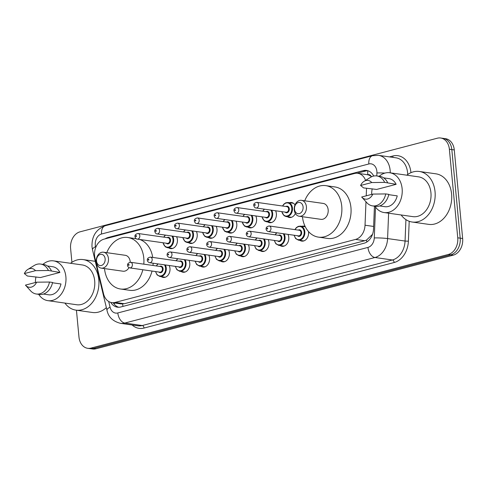<?xml version="1.0" encoding="UTF-8"?>
<svg xmlns="http://www.w3.org/2000/svg" width="487" height="487" viewBox="0 0 487 487"><rect width="100%" height="100%" fill="white"/><g stroke="black" fill="none" stroke-linecap="round" stroke-linejoin="round"><path stroke-width="0.73" d="M308.478 231.526A7.567 5.716 98.1 0 1 308.551 232.122A7.567 5.716 98.1 0 1 301.77 241.108A7.567 5.716 98.1 0 1 299.87 240.359M287.945 234.369A7.567 5.716 98.1 0 1 288.754 237.309A7.567 5.716 98.1 0 1 281.973 246.294A7.567 5.716 98.1 0 1 280.074 245.545M268.148 239.555A7.567 5.716 98.1 0 1 268.958 242.496A7.567 5.716 98.1 0 1 262.176 251.481A7.567 5.716 98.1 0 1 260.277 250.732M248.352 244.742A7.567 5.716 98.1 0 1 249.161 247.682A7.567 5.716 98.1 0 1 242.386 256.667A7.567 5.716 98.1 0 1 240.481 255.918M228.555 249.928A7.567 5.716 98.1 0 1 229.371 252.869A7.567 5.716 98.1 0 1 222.589 261.854A7.567 5.716 98.1 0 1 220.684 261.111M208.765 255.115A7.567 5.716 98.1 0 1 209.574 258.055A7.567 5.716 98.1 0 1 202.793 267.046A7.567 5.716 98.1 0 1 200.888 266.298M188.968 260.308A7.567 5.716 98.1 0 1 189.778 263.242A7.567 5.716 98.1 0 1 182.996 272.233A7.567 5.716 98.1 0 1 181.091 271.484M169.172 265.494A7.567 5.716 98.1 0 1 169.981 268.428A7.567 5.716 98.1 0 1 163.2 277.42A7.567 5.716 98.1 0 1 161.294 276.671M176.592 236.694A7.567 5.716 98.1 0 1 177.402 239.634A7.567 5.716 98.1 0 1 170.62 248.62A7.567 5.716 98.1 0 1 168.715 247.871M196.389 231.508A7.567 5.716 98.1 0 1 197.198 234.448A7.567 5.716 98.1 0 1 190.417 243.433A7.567 5.716 98.1 0 1 188.512 242.684M255.772 215.948A7.567 5.716 98.1 0 1 256.582 218.882A7.567 5.716 98.1 0 1 249.807 227.873A7.567 5.716 98.1 0 1 247.901 227.125M295.359 213.452A7.567 5.716 98.1 0 1 289.394 217.494A7.567 5.716 98.1 0 1 287.494 216.752M275.569 210.755A7.567 5.716 98.1 0 1 276.379 213.696A7.567 5.716 98.1 0 1 269.597 222.681A7.567 5.716 98.1 0 1 267.698 221.938M235.976 221.135A7.567 5.716 98.1 0 1 236.792 224.069A7.567 5.716 98.1 0 1 230.01 233.06A7.567 5.716 98.1 0 1 228.105 232.311M216.185 226.321A7.567 5.716 98.1 0 1 216.995 229.261A7.567 5.716 98.1 0 1 210.214 238.246A7.567 5.716 98.1 0 1 208.308 237.498M371.538 176.793L371.362 176.641A4.73 3.573 -81.9 0 0 367.807 174.687A14.184 8.851 -104.7 0 1 367.825 170.718M367.807 174.687L367.618 174.736A14.184 10.72 98.1 0 1 371.362 176.641M365.585 180.391A14.184 10.72 -81.9 0 0 357.793 173.311A14.184 10.72 -81.9 0 0 354.487 173.512L104.017 239.147A14.184 10.72 -81.9 0 0 94.995 258.159L103.524 293.746A14.184 10.72 -81.9 0 0 111.858 302.616L121.062 303.925L124.374 303.724L364.769 240.73L366.51 240.079L372.275 234.557A14.184 1.23 2.3 0 1 372.445 234.557M367.618 174.736L357.793 173.311M111.858 302.616A14.184 10.72 -81.9 0 0 115.163 302.415L355.553 239.421A14.184 10.72 -81.9 0 0 365.031 225.219L365.981 201.77M366.224 195.823L366.528 188.323M301.861 226.315A7.567 5.716 98.1 0 1 303.9 226.126A7.567 5.716 98.1 0 1 305.16 226.51M289.485 202.708A7.567 5.716 98.1 0 1 291.524 202.519A7.567 5.716 98.1 0 1 295 204.924M373.712 176.05A14.184 10.72 -81.9 0 0 366.559 170.432A14.184 10.72 -81.9 0 0 363.253 170.633L108.126 237.486A14.184 10.72 -81.9 0 0 105.131 238.855M357.074 173.244L365.707 170.98A14.184 10.72 98.1 0 1 367.77 170.7M71.918 262.31L70.609 248.486A14.184 10.72 98.1 0 1 80.02 231.836L437.344 138.205A14.184 10.72 98.1 0 1 440.65 138.004A14.184 10.72 98.1 0 1 449.373 149.235L457.75 237.814A14.184 10.72 98.1 0 1 448.332 254.464L91.008 348.095A14.184 10.72 98.1 0 1 87.709 348.302A14.184 10.72 98.1 0 1 78.979 337.065L76.441 310.207M440.65 138.004L445.55 138.698A14.184 10.72 98.1 0 1 454.28 149.935L462.65 238.514L460.197 238.161A14.184 10.72 98.1 0 1 450.785 254.811L93.461 348.448A14.184 10.72 98.1 0 1 90.156 348.649A14.184 10.72 98.1 0 0 93.461 348.448L450.785 254.811A14.184 10.72 98.1 0 0 460.197 238.161L451.826 149.588L460.197 238.161L457.75 237.814M443.097 138.351A14.184 10.72 98.1 0 1 451.826 149.588A14.184 10.72 98.1 0 0 443.097 138.351M110.762 302.384A14.184 10.72 -81.9 0 0 117.464 307.181A14.184 10.72 -81.9 0 0 120.764 306.98L364.045 243.232A14.184 10.72 -81.9 0 0 373.523 229.03L374.448 206.159M118.7 307.26A14.184 10.72 98.1 0 1 113.264 302.817M462.65 238.514A14.184 10.72 98.1 0 1 453.239 255.164L95.915 348.795A14.184 10.72 98.1 0 1 92.609 348.996L87.709 348.302M406.791 175.18A25.531 19.297 98.1 0 1 419.337 171.473A25.531 19.297 98.1 0 1 435.043 191.689A25.531 19.297 98.1 0 1 412.16 222.023A25.531 19.297 98.1 0 1 401.142 214.968M419.337 171.473L435.889 173.822A25.531 19.297 98.1 0 1 451.595 194.039A25.531 19.297 98.1 0 1 428.712 224.373L412.16 222.023M371.642 194.404A20.095 15.188 98.1 0 1 372.208 188.81M379.178 176.27A20.095 15.188 98.1 0 1 389.77 172.763A20.095 15.188 98.1 0 1 402.128 188.676A20.095 15.188 98.1 0 1 384.115 212.551A20.095 15.188 98.1 0 1 374.923 206.226M389.77 172.763L418.577 176.854A20.095 15.188 98.1 0 1 430.934 192.767A20.095 15.188 98.1 0 1 412.927 216.642L384.115 212.551M388.754 194.666L397.234 195.871A14.184 10.72 98.1 0 1 384.949 206.695L379.696 205.952M372.841 194.088A9.454 7.147 98.1 0 1 361.823 197.168A9.454 7.147 98.1 0 1 361.683 197.01L372.841 194.088L385.759 193.923A15.127 11.432 98.1 0 1 372.555 205.891A15.127 11.432 98.1 0 1 366.851 202.732L361.823 197.168M385.759 193.923L388.821 194.356A15.127 11.432 98.1 0 1 375.623 206.33L372.555 205.891M364.075 181.328L370.455 177.384A15.127 11.432 98.1 0 1 376.81 175.935A15.127 11.432 98.1 0 1 384.663 182.388L396.144 184.336L376.652 189.443L363.612 187.909L360.593 185.48A9.454 7.147 98.1 0 1 364.075 181.328A9.454 7.147 98.1 0 1 371.751 182.552L360.593 185.48M383.683 177.865L388.936 178.613A14.184 10.72 98.1 0 1 396.144 184.336M371.751 182.552L384.663 182.388M376.81 175.935L379.878 176.373A15.127 11.432 98.1 0 1 387.731 182.826M294.513 209.197A5.674 4.286 98.1 0 1 298.275 202.537A5.674 4.286 98.1 0 1 303.091 206.951A5.674 4.286 98.1 0 1 299.322 213.61A5.674 4.286 98.1 0 1 294.513 209.197M294.258 209.885A8.035 6.075 98.1 0 1 301.465 200.334A8.035 6.075 98.1 0 1 306.408 206.701A8.035 6.075 98.1 0 1 299.201 216.252A8.035 6.075 98.1 0 1 294.258 209.885M299.201 216.252L320.963 219.339A8.035 6.075 -81.9 0 0 328.165 209.794A8.035 6.075 -81.9 0 0 323.222 203.426L301.465 200.334M304.716 200.796A26 19.65 98.1 0 1 325.748 185.638A26 19.65 98.1 0 1 341.746 206.232A26 19.65 98.1 0 1 318.437 237.126A26 19.65 98.1 0 1 302.457 216.709M325.748 185.638L334.94 186.947A26 19.65 98.1 0 1 350.938 207.541A26 19.65 98.1 0 1 327.629 238.429L318.437 237.126M96.554 261.075A5.674 4.286 98.1 0 1 100.316 254.415A5.674 4.286 98.1 0 1 105.131 258.822A5.674 4.286 98.1 0 1 101.363 265.482A5.674 4.286 98.1 0 1 96.554 261.075M96.298 261.756A8.035 6.075 98.1 0 1 103.506 252.211A8.035 6.075 98.1 0 1 108.449 258.573A8.035 6.075 98.1 0 1 101.247 268.124A8.035 6.075 98.1 0 1 96.298 261.756M130.248 262.262A8.035 6.075 -81.9 0 0 130.206 261.665A8.035 6.075 -81.9 0 0 125.262 255.298L103.506 252.211M106.756 252.668A26 19.65 98.1 0 1 127.789 237.51A26 19.65 98.1 0 1 143.787 258.104A26 19.65 98.1 0 1 143.805 264.161M139.623 239.44A26 19.65 98.1 0 1 152.729 257.428M101.247 268.124L123.004 271.21A8.035 6.075 -81.9 0 0 128.982 267.625M142.849 269.755A26 19.65 98.1 0 1 120.478 288.998A26 19.65 98.1 0 1 104.498 268.587M153.119 263.211A26 19.65 98.1 0 1 152.997 265.464M152.041 271.058A26 19.65 98.1 0 1 129.67 290.307L120.478 288.998M70.548 263.29A25.531 19.297 98.1 0 1 83.094 259.583A25.531 19.297 98.1 0 1 98.8 279.8A25.531 19.297 98.1 0 1 75.917 310.134A25.531 19.297 98.1 0 1 64.899 303.072M35.399 282.509A20.095 15.188 98.1 0 1 35.965 276.92M42.935 264.38A20.095 15.188 98.1 0 1 53.527 260.874A20.095 15.188 98.1 0 1 65.885 276.786A20.095 15.188 98.1 0 1 47.872 300.656A20.095 15.188 98.1 0 1 38.68 294.337M53.527 260.874L82.333 264.965A20.095 15.188 98.1 0 1 94.691 280.877A20.095 15.188 98.1 0 1 76.684 304.746L47.872 300.656M52.511 282.77L60.991 283.976A14.184 10.72 98.1 0 1 48.706 294.805L43.453 294.063M36.598 282.198A9.454 7.147 98.1 0 1 25.58 285.279A9.454 7.147 98.1 0 1 25.44 285.12L36.598 282.198L49.516 282.034A15.127 11.432 98.1 0 1 36.312 294.002A15.127 11.432 98.1 0 1 30.608 290.842L25.58 285.279M49.516 282.034L52.578 282.466A15.127 11.432 98.1 0 1 39.38 294.434L36.312 294.002M27.826 269.433L34.212 265.494A15.127 11.432 98.1 0 1 40.567 264.045A15.127 11.432 98.1 0 1 48.42 270.498L59.901 272.446L40.409 277.553L27.369 276.013L24.35 273.584A9.454 7.147 98.1 0 1 27.826 269.433A9.454 7.147 98.1 0 1 35.508 270.662L24.35 273.584M47.44 265.975L52.693 266.724A14.184 10.72 98.1 0 1 59.901 272.446M106.361 307.632A25.531 19.297 98.1 0 1 92.469 312.484L75.917 310.134M35.508 270.662L48.42 270.498M40.567 264.045L43.635 264.484A15.127 11.432 98.1 0 1 51.488 270.936M366.845 241.99A14.184 8.851 -104.7 0 1 366.51 240.079M123.028 306.39A14.184 8.851 -104.7 0 1 122.584 303.998M114.116 304.04A14.184 4.304 -13.5 0 1 114.774 303.03M373.626 226.443L365.031 225.219M364.769 240.73L355.553 239.421M124.374 303.724L115.163 302.415M365.707 170.98L363.253 170.633M376.792 175.935L376.914 172.952A9.454 7.147 -81.9 0 0 376.871 171.321A9.454 7.147 -81.9 0 0 368.848 163.967L101.57 234.004A9.454 7.147 -81.9 0 0 95.294 245.101A9.454 7.147 -81.9 0 0 95.555 246.678L95.744 247.469M368.848 163.967A9.454 5.899 75.3 0 1 372.585 155.688L378.509 155.341A18.908 14.293 98.1 0 1 390.142 170.316A18.908 14.293 98.1 0 1 390.251 172.83M372.585 155.688L105.302 225.731C96.049 229.261 91.617 236.305 92.013 246.86L92.493 249.752A9.454 2.867 -13.5 0 1 95.555 246.678M389.472 156.899L392.887 155.998A2.362 1.473 -104.7 0 1 392.705 157.356M392.887 155.998A21.276 16.077 98.1 0 1 410.931 172.55A21.276 16.077 98.1 0 1 410.943 172.684M407.71 174.498A18.908 14.293 -81.9 0 0 407.613 172.8A18.908 14.293 -81.9 0 0 395.98 157.818L378.509 155.341M409.202 221.281L408.392 241.205A21.276 16.077 98.1 0 1 394.178 262.511L144.036 328.055A21.276 16.077 98.1 0 1 132.117 324.981M448.332 254.464L453.239 255.164M449.373 149.235L454.28 149.935M91.008 348.095L95.915 348.795M388.62 213.19L387.591 238.569L405.062 241.047L405.933 219.625M108.686 301.471L110.056 307.175A9.454 7.147 -81.9 0 0 117.817 312.952L367.959 247.408A9.454 7.147 -81.9 0 0 374.272 237.936A9.454 0.816 2.3 0 1 387.591 238.569A18.908 14.293 98.1 0 1 374.96 257.507L392.425 259.985A18.908 14.293 -81.9 0 0 405.062 241.047L408.392 241.205M367.959 247.408A9.454 5.899 75.3 0 0 374.96 257.507L124.818 323.051L142.283 325.535L392.425 259.985A2.362 1.473 -104.7 0 1 394.178 262.511M117.817 312.952A9.454 5.899 75.3 0 0 124.818 323.051A18.908 14.293 98.1 0 1 120.411 323.319L137.882 325.803A18.908 14.293 -81.9 0 0 142.283 325.535A2.362 1.473 -104.7 0 1 144.036 328.055M374.272 237.936L375.526 207.103M92.493 249.752L106.988 310.249A9.454 2.867 -13.5 0 1 110.056 307.175M105.302 225.731A9.454 5.899 75.3 0 0 101.57 234.004M376.914 172.952A9.454 0.816 2.3 0 1 384.925 173.092M109.575 237.693L108.126 237.486M293.424 203.268L288.085 202.507A7.092 5.357 98.1 0 1 292.45 208.126A7.092 5.357 98.1 0 1 286.088 216.551L284.043 215.686L281.717 211.632M281.906 211.656A6.617 5.004 -81.9 0 0 287.732 215.838A6.617 5.004 -81.9 0 0 291.786 208.174A6.617 5.004 -81.9 0 0 288.048 202.994A6.617 5.004 -81.9 0 0 282.704 206.044M285.906 206.494A3.312 2.502 98.1 0 1 289.284 208.832A3.312 2.502 98.1 0 1 287.951 212.277A3.312 2.502 98.1 0 1 285.108 212.113M256.046 207.986L286.076 212.253A2.837 2.143 -81.9 0 0 288.621 208.88A2.837 2.143 -81.9 0 0 286.873 206.634L256.844 202.367A2.837 2.143 98.1 0 1 258.585 204.613A2.837 2.143 98.1 0 1 256.046 207.986C255.078 208.04 254.311 207.212 253.733 205.49C253.526 203.858 254.561 202.817 256.844 202.367M254.555 205.051A0.475 0.359 -81.9 0 0 255.267 204.863A0.475 0.359 -81.9 0 0 254.555 205.051M271.709 210.207A7.092 5.357 98.1 0 1 272.653 213.312A7.092 5.357 98.1 0 1 266.298 221.737L264.246 220.873L261.921 216.818M262.109 216.843A6.617 5.004 -81.9 0 0 267.935 221.025A6.617 5.004 -81.9 0 0 271.99 213.361A6.617 5.004 -81.9 0 0 270.875 210.092M266.109 211.681A3.312 2.502 98.1 0 1 269.488 214.018A3.312 2.502 98.1 0 1 268.154 217.464A3.312 2.502 98.1 0 1 265.312 217.299M236.25 213.172L266.279 217.439A2.837 2.143 -81.9 0 0 268.824 214.067A2.837 2.143 -81.9 0 0 267.077 211.821L237.047 207.553A2.837 2.143 98.1 0 1 238.788 209.8A2.837 2.143 98.1 0 1 236.25 213.172C235.288 213.233 234.515 212.399 233.937 210.682C233.73 209.051 234.764 208.01 237.047 207.553M234.758 210.238A0.475 0.359 -81.9 0 0 235.471 210.049A0.475 0.359 -81.9 0 0 234.758 210.238M264.526 209.191A6.617 5.004 -81.9 0 0 262.907 211.23M251.913 215.394A7.092 5.357 98.1 0 1 252.856 218.499A7.092 5.357 98.1 0 1 246.501 226.924L244.45 226.059L242.124 222.005M242.319 222.029A6.617 5.004 -81.9 0 0 248.139 226.218A6.617 5.004 -81.9 0 0 252.193 218.547A6.617 5.004 -81.9 0 0 251.079 215.278M246.312 216.867A3.312 2.502 98.1 0 1 249.691 219.205A3.312 2.502 98.1 0 1 248.358 222.65A3.312 2.502 98.1 0 1 245.515 222.486M216.453 218.359L246.483 222.626A2.837 2.143 -81.9 0 0 249.027 219.253A2.837 2.143 -81.9 0 0 247.28 217.007L217.251 212.74A2.837 2.143 98.1 0 1 218.992 214.986A2.837 2.143 98.1 0 1 216.453 218.359C215.491 218.419 214.718 217.586 214.14 215.869C213.933 214.237 214.968 213.196 217.251 212.74M214.962 215.424A0.475 0.359 -81.9 0 0 215.674 215.242A0.475 0.359 -81.9 0 0 214.962 215.424M244.73 214.377A6.617 5.004 -81.9 0 0 243.116 216.417M232.116 220.587A7.092 5.357 98.1 0 1 233.06 223.685A7.092 5.357 98.1 0 1 226.705 232.11L224.653 231.246L222.334 227.192M222.522 227.222A6.617 5.004 -81.9 0 0 228.342 231.404A6.617 5.004 -81.9 0 0 232.396 223.734A6.617 5.004 -81.9 0 0 231.282 220.465M226.516 222.06A3.312 2.502 98.1 0 1 229.894 224.391A3.312 2.502 98.1 0 1 228.561 227.837A3.312 2.502 98.1 0 1 225.718 227.673M196.657 223.545L226.686 227.813A2.837 2.143 -81.9 0 0 229.231 224.44A2.837 2.143 -81.9 0 0 227.484 222.194L197.454 217.933A2.837 2.143 98.1 0 1 199.201 220.179A2.837 2.143 98.1 0 1 196.657 223.545C195.695 223.606 194.922 222.772 194.343 221.055C194.136 219.424 195.177 218.383 197.454 217.933M195.165 220.611A0.475 0.359 -81.9 0 0 195.877 220.428A0.475 0.359 -81.9 0 0 195.165 220.611M224.939 219.564A6.617 5.004 -81.9 0 0 223.32 221.603M212.32 225.773A7.092 5.357 98.1 0 1 213.263 228.872A7.092 5.357 98.1 0 1 206.908 237.297L204.857 236.432L202.537 232.378M202.726 232.409A6.617 5.004 -81.9 0 0 208.546 236.591A6.617 5.004 -81.9 0 0 212.6 228.92A6.617 5.004 -81.9 0 0 211.486 225.651M206.719 227.246A3.312 2.502 98.1 0 1 210.098 229.578A3.312 2.502 98.1 0 1 208.771 233.023A3.312 2.502 98.1 0 1 205.922 232.859M176.86 228.732L206.896 232.999A2.837 2.143 -81.9 0 0 209.434 229.627A2.837 2.143 -81.9 0 0 207.693 227.38L177.658 223.119A2.837 2.143 98.1 0 1 179.405 225.365A2.837 2.143 98.1 0 1 176.86 228.732C175.898 228.793 175.125 227.959 174.547 226.242C174.34 224.61 175.381 223.57 177.658 223.119M175.369 225.804A0.475 0.359 -81.9 0 0 176.087 225.615A0.475 0.359 -81.9 0 0 175.369 225.804M205.143 224.75A6.617 5.004 -81.9 0 0 203.523 226.79M192.523 230.96A7.092 5.357 98.1 0 1 193.467 234.058A7.092 5.357 98.1 0 1 187.111 242.483L185.06 241.619L182.741 237.565M182.929 237.595A6.617 5.004 -81.9 0 0 188.749 241.777A6.617 5.004 -81.9 0 0 192.803 234.113A6.617 5.004 -81.9 0 0 191.689 230.838M186.929 232.433A3.312 2.502 98.1 0 1 190.301 234.764A3.312 2.502 98.1 0 1 188.974 238.21A3.312 2.502 98.1 0 1 186.125 238.052M157.064 233.918L187.099 238.186A2.837 2.143 -81.9 0 0 189.638 234.819A2.837 2.143 -81.9 0 0 187.897 232.567L157.861 228.306A2.837 2.143 98.1 0 1 159.608 230.552A2.837 2.143 98.1 0 1 157.064 233.918C156.102 233.979 155.329 233.151 154.75 231.428C154.549 229.797 155.584 228.756 157.861 228.306M155.572 230.99A0.475 0.359 -81.9 0 0 156.29 230.801A0.475 0.359 -81.9 0 0 155.572 230.99M185.346 229.937A6.617 5.004 -81.9 0 0 183.727 231.976M172.727 236.146A7.092 5.357 98.1 0 1 173.67 239.245A7.092 5.357 98.1 0 1 167.315 247.676L165.263 246.806L162.944 242.757M163.133 242.782A6.617 5.004 -81.9 0 0 168.952 246.964A6.617 5.004 -81.9 0 0 173.007 239.3A6.617 5.004 -81.9 0 0 171.893 236.025M167.132 237.619A3.312 2.502 98.1 0 1 170.511 239.951A3.312 2.502 98.1 0 1 169.178 243.397A3.312 2.502 98.1 0 1 166.335 243.238M137.267 239.111L167.303 243.372A2.837 2.143 -81.9 0 0 169.841 240.006A2.837 2.143 -81.9 0 0 168.1 237.759L138.065 233.492A2.837 2.143 98.1 0 1 139.812 235.738A2.837 2.143 98.1 0 1 137.267 239.111C136.305 239.166 135.538 238.338 134.954 236.615C134.753 234.984 135.788 233.943 138.065 233.492M135.776 236.177A0.475 0.359 -81.9 0 0 136.494 235.988A0.475 0.359 -81.9 0 0 135.776 236.177M165.55 235.124A6.617 5.004 -81.9 0 0 163.93 237.163M294.891 229.627L296.315 227.642L298.251 226.376L300.461 226.12A7.092 5.357 98.1 0 1 304.825 231.733A7.092 5.357 98.1 0 1 298.464 240.158L303.809 240.919M294.282 235.27A6.617 5.004 -81.9 0 0 300.108 239.452A6.617 5.004 -81.9 0 0 304.162 231.788A6.617 5.004 -81.9 0 0 300.418 226.607A6.617 5.004 -81.9 0 0 295.079 229.651M298.281 230.108A3.312 2.502 98.1 0 1 301.66 232.439A3.312 2.502 98.1 0 1 300.327 235.885A3.312 2.502 98.1 0 1 297.484 235.72M298.452 235.86A2.837 2.143 -81.9 0 0 300.996 232.488A2.837 2.143 -81.9 0 0 299.249 230.241L269.214 225.98A2.837 2.143 98.1 0 1 270.961 228.226A2.837 2.143 98.1 0 1 268.416 231.593L298.452 235.86M267.643 228.476A0.475 0.359 -81.9 0 0 266.925 228.665A0.475 0.359 -81.9 0 0 267.643 228.476M284.085 233.821A7.092 5.357 98.1 0 1 285.029 236.919A7.092 5.357 98.1 0 1 278.667 245.345L284.012 246.105M274.485 240.456A6.617 5.004 -81.9 0 0 280.311 244.638A6.617 5.004 -81.9 0 0 284.365 236.974A6.617 5.004 -81.9 0 0 283.245 233.699M276.902 232.798A6.617 5.004 -81.9 0 0 275.283 234.837M278.485 235.294A3.312 2.502 98.1 0 1 281.863 237.626A3.312 2.502 98.1 0 1 280.53 241.071A3.312 2.502 98.1 0 1 277.687 240.913M278.655 241.047A2.837 2.143 -81.9 0 0 281.2 237.68A2.837 2.143 -81.9 0 0 279.453 235.434L249.423 231.167A2.837 2.143 98.1 0 1 251.164 233.413A2.837 2.143 98.1 0 1 248.62 236.785L278.655 241.047M247.846 233.663A0.475 0.359 -81.9 0 0 247.134 233.851A0.475 0.359 -81.9 0 0 247.846 233.663M264.289 239.007A7.092 5.357 98.1 0 1 265.232 242.112A7.092 5.357 98.1 0 1 258.877 250.537L264.216 251.292M254.689 245.643A6.617 5.004 -81.9 0 0 260.515 249.825A6.617 5.004 -81.9 0 0 264.569 242.161A6.617 5.004 -81.9 0 0 263.455 238.886M257.106 237.985A6.617 5.004 -81.9 0 0 255.486 240.024M258.688 240.481A3.312 2.502 98.1 0 1 262.067 242.812A3.312 2.502 98.1 0 1 260.734 246.258A3.312 2.502 98.1 0 1 257.891 246.099M258.859 246.233A2.837 2.143 -81.9 0 0 261.403 242.867A2.837 2.143 -81.9 0 0 259.656 240.621L229.627 236.353A2.837 2.143 98.1 0 1 231.368 238.6A2.837 2.143 98.1 0 1 228.829 241.972L258.859 246.233M228.05 238.849A0.475 0.359 -81.9 0 0 227.338 239.038A0.475 0.359 -81.9 0 0 228.05 238.849M244.492 244.194A7.092 5.357 98.1 0 1 245.436 247.299A7.092 5.357 98.1 0 1 239.08 255.724L244.419 256.479M234.892 250.829A6.617 5.004 -81.9 0 0 240.718 255.011A6.617 5.004 -81.9 0 0 244.772 247.347A6.617 5.004 -81.9 0 0 243.658 244.078M237.309 243.177A6.617 5.004 -81.9 0 0 235.696 245.217M238.892 245.667A3.312 2.502 98.1 0 1 242.27 248.005A3.312 2.502 98.1 0 1 240.937 251.444A3.312 2.502 98.1 0 1 238.094 251.286M239.062 251.42A2.837 2.143 -81.9 0 0 241.607 248.053A2.837 2.143 -81.9 0 0 239.86 245.807L209.83 241.54A2.837 2.143 98.1 0 1 211.571 243.786A2.837 2.143 98.1 0 1 209.033 247.159L239.062 251.42M208.253 244.036A0.475 0.359 -81.9 0 0 207.541 244.224A0.475 0.359 -81.9 0 0 208.253 244.036M224.696 249.381A7.092 5.357 98.1 0 1 225.639 252.485A7.092 5.357 98.1 0 1 219.284 260.91L224.623 261.665M215.102 256.016A6.617 5.004 -81.9 0 0 220.921 260.198A6.617 5.004 -81.9 0 0 224.976 252.534A6.617 5.004 -81.9 0 0 223.862 249.265M217.519 248.364A6.617 5.004 -81.9 0 0 215.899 250.403M219.095 250.854A3.312 2.502 98.1 0 1 222.474 253.191A3.312 2.502 98.1 0 1 221.141 256.637A3.312 2.502 98.1 0 1 218.298 256.472M219.266 256.612A2.837 2.143 -81.9 0 0 221.81 253.24A2.837 2.143 -81.9 0 0 220.063 250.994L190.033 246.726A2.837 2.143 98.1 0 1 191.781 248.973A2.837 2.143 98.1 0 1 189.236 252.345L219.266 256.612M188.457 249.222A0.475 0.359 -81.9 0 0 187.745 249.411A0.475 0.359 -81.9 0 0 188.457 249.222M204.899 254.567A7.092 5.357 98.1 0 1 205.843 257.672A7.092 5.357 98.1 0 1 199.487 266.097L204.826 266.858M195.305 261.202A6.617 5.004 -81.9 0 0 201.125 265.385A6.617 5.004 -81.9 0 0 205.179 257.72A6.617 5.004 -81.9 0 0 204.065 254.451M197.722 253.55A6.617 5.004 -81.9 0 0 196.103 255.59M199.299 256.04A3.312 2.502 98.1 0 1 202.677 258.378A3.312 2.502 98.1 0 1 201.35 261.823A3.312 2.502 98.1 0 1 198.501 261.659M199.475 261.799A2.837 2.143 -81.9 0 0 202.014 258.427A2.837 2.143 -81.9 0 0 200.273 256.18L170.237 251.913A2.837 2.143 98.1 0 1 171.984 254.159A2.837 2.143 98.1 0 1 169.439 257.532L199.475 261.799M168.66 254.415A0.475 0.359 -81.9 0 0 167.948 254.598A0.475 0.359 -81.9 0 0 168.66 254.415M185.103 259.754A7.092 5.357 98.1 0 1 186.046 262.858A7.092 5.357 98.1 0 1 179.691 271.283L185.03 272.044M175.509 266.395A6.617 5.004 -81.9 0 0 181.328 270.577A6.617 5.004 -81.9 0 0 185.383 262.907A6.617 5.004 -81.9 0 0 184.269 259.638M177.925 258.737A6.617 5.004 -81.9 0 0 176.306 260.776M179.502 261.233A3.312 2.502 98.1 0 1 182.881 263.564A3.312 2.502 98.1 0 1 181.554 267.01A3.312 2.502 98.1 0 1 178.705 266.846M179.679 266.986A2.837 2.143 -81.9 0 0 182.217 263.613A2.837 2.143 -81.9 0 0 180.476 261.367L150.44 257.099A2.837 2.143 98.1 0 1 152.188 259.346A2.837 2.143 98.1 0 1 149.643 262.718L179.679 266.986M148.87 259.601A0.475 0.359 -81.9 0 0 148.151 259.784A0.475 0.359 -81.9 0 0 148.87 259.601M165.306 264.946A7.092 5.357 98.1 0 1 166.25 268.045A7.092 5.357 98.1 0 1 159.894 276.47L165.239 277.231M155.712 271.582A6.617 5.004 -81.9 0 0 161.532 275.764A6.617 5.004 -81.9 0 0 165.586 268.094A6.617 5.004 -81.9 0 0 164.472 264.825M158.129 263.924A6.617 5.004 -81.9 0 0 156.51 265.963M159.712 266.419A3.312 2.502 98.1 0 1 163.09 268.751A3.312 2.502 98.1 0 1 161.757 272.196A3.312 2.502 98.1 0 1 158.914 272.032M159.882 272.172A2.837 2.143 -81.9 0 0 162.421 268.8A2.837 2.143 -81.9 0 0 160.68 266.553L130.644 262.292A2.837 2.143 98.1 0 1 132.391 264.538A2.837 2.143 98.1 0 1 129.846 267.905L159.882 272.172M129.073 264.788A0.475 0.359 -81.9 0 0 128.355 264.977A0.475 0.359 -81.9 0 0 129.073 264.788M113.514 302.853L113.641 303.401M106.988 310.249C108.321 316.94 112.795 321.298 120.411 323.319M127.789 237.51L136.202 238.709M83.094 259.583L95.263 261.306M286.088 216.551L291.433 217.305M288.085 202.507L285.875 202.769L283.939 204.035L282.515 206.013M266.298 221.737L271.636 222.498M264.222 209.148L262.718 211.2M246.501 226.924L251.84 227.685M244.425 214.335L242.928 216.386M226.705 232.11L232.043 232.871M224.629 219.521L223.131 221.579M206.908 237.297L212.247 238.058M204.832 224.708L203.335 226.765M187.111 242.483L192.45 243.244M185.036 229.894L183.538 231.952M167.315 247.676L172.66 248.431M165.245 235.081L163.742 237.139M269.214 225.98C266.937 226.431 265.902 227.472 266.109 229.103C266.121 230.199 266.894 231.027 268.416 231.593M300.461 226.12L305.312 226.808M294.093 235.239L295.652 238.593L298.464 240.158M276.598 232.756L275.094 234.813M249.423 231.167C247.14 231.617 246.105 232.658 246.312 234.29C246.325 235.385 247.098 236.213 248.62 236.785M274.297 240.432L275.855 243.78L278.667 245.345M256.801 237.942L255.298 240M229.627 236.353C227.344 236.804 226.309 237.845 226.516 239.476C226.528 240.572 227.301 241.4 228.829 241.972M254.5 245.618L256.065 248.967L258.877 250.537M237.005 243.129L235.501 245.186M209.83 241.54C207.547 241.99 206.512 243.031 206.719 244.663C206.732 245.758 207.505 246.586 209.033 247.159M234.704 250.805L236.268 254.153L239.08 255.724M217.208 248.321L215.711 250.373M190.033 246.726C187.757 247.177 186.716 248.224 186.923 249.849C186.935 250.945 187.708 251.773 189.236 252.345M214.913 255.992L216.472 259.34L219.284 260.91M197.412 253.508L195.914 255.559M170.237 251.913C167.96 252.369 166.919 253.41 167.126 255.042C167.144 256.132 167.912 256.966 169.439 257.532M195.117 261.178L196.675 264.526L199.487 266.097M177.615 258.694L176.117 260.746M150.44 257.099C148.164 257.556 147.129 258.597 147.33 260.228C147.348 261.318 148.115 262.152 149.643 262.718M175.32 266.365L176.878 269.713L179.691 271.283M157.825 263.881L156.321 265.939M130.644 262.292C128.367 262.743 127.332 263.784 127.533 265.415C127.551 266.505 128.318 267.339 129.846 267.905M155.523 271.551L157.082 274.899L159.894 276.47"/></g></svg>
